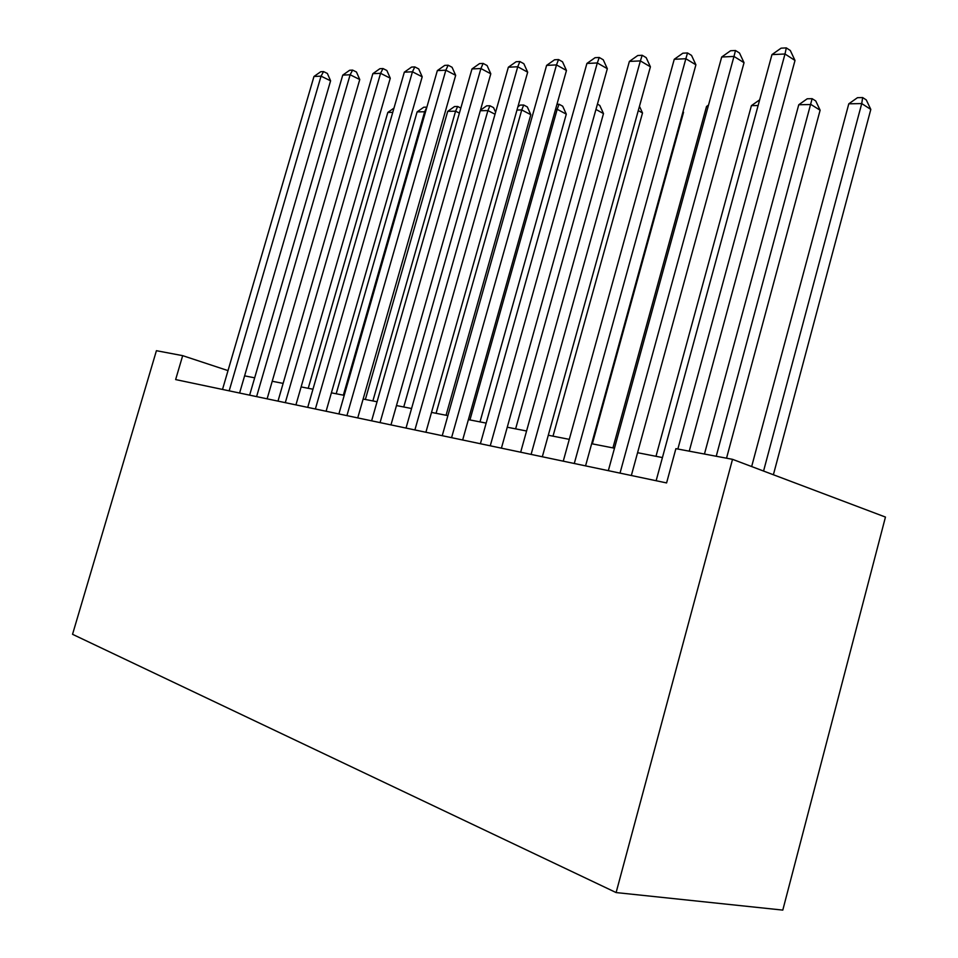 <?xml version="1.0" encoding="UTF-8"?>
<svg xmlns="http://www.w3.org/2000/svg" width="958" height="958" viewBox="0 0 958 958"><rect width="100%" height="100%" fill="white"/><g stroke="black" fill="none" stroke-linecap="round" stroke-linejoin="round"><path stroke-width="1.44" d="M732.523 459.325L885.455 517.069L782.794 910.1L616.114 892.569L72.545 634.304L156.417 350.7L182.679 355.658L175.637 379.572L666.588 482.928L675.893 448.655L732.523 459.325L616.114 892.569M228.016 370.614L182.679 355.658M662.433 457.565L637.573 452.703M614.497 448.2L591.661 443.734M569.28 439.351L548.287 435.243M526.577 431.004L507.261 427.22M486.173 423.101L468.39 419.628M447.889 415.616L431.507 412.407M411.569 408.515L396.468 405.557M377.057 401.761L363.142 399.043M344.221 395.343L331.396 392.828M312.955 389.223L301.123 386.912M283.137 383.392L272.216 381.26M254.66 377.823L244.601 375.859M239.596 393.031L330.594 80.819L321.05 76.149L229.178 390.84M313.973 76.484L320.726 71.73L323.565 71.587L321.05 76.149L313.973 76.484L222.507 389.439M323.565 71.587L327.373 73.467L330.594 80.819M392.756 112.361L387.81 112.445L308.236 388.301M387.81 112.445L393.978 108.098M267.126 398.827L359.765 79.538L350.137 74.76L256.6 396.612M342.748 75.119L349.646 70.257L352.616 70.102L350.137 74.76L342.748 75.119L249.631 395.151M352.616 70.102L356.46 72.018L359.765 79.538M295.926 404.899L390.277 78.209L380.577 73.311L285.304 402.659M372.842 73.682L379.895 68.701L382.996 68.545L380.577 73.311L372.842 73.682L278 401.115M382.996 68.545L386.864 70.509L390.277 78.209M326.103 411.245L422.203 76.808L412.443 71.79L315.374 408.994M404.336 72.173L411.557 67.084L414.814 66.916L412.443 71.79L404.336 72.173L307.722 407.378M414.814 66.916L418.706 68.928L422.203 76.808M357.741 417.904L455.673 75.335L445.853 70.185L346.928 415.628M437.351 70.593L444.74 65.383L448.152 65.216L445.853 70.185L437.351 70.593L338.892 413.94M448.152 65.216L452.068 67.276L455.673 75.335M343.359 395.175L424.645 111.763L417.113 111.894L336.186 393.774M425.436 112.146L424.645 111.763L426.861 107.188M417.113 111.894L423.759 107.212L426.777 107.152M372.878 400.947L455.577 111.176L447.721 111.332L365.369 399.474M459.385 113.104L455.577 111.176L457.661 106.47L460.822 108.074M447.721 111.332L454.511 106.542L457.661 106.47M403.749 406.982L487.909 110.577L480.293 110.721M495.023 114.23L487.909 110.577L489.933 105.763L493.538 107.619L495.597 112.206M480.437 110.206L486.64 105.835L489.933 105.763M446.069 415.257L530.816 114.685L521.751 109.942L516.985 110.026M436.07 413.305L521.751 109.942L523.691 105.021L527.319 106.925L530.816 114.685M517.907 106.745L520.254 105.093L523.691 105.021M390.972 424.909L490.795 73.802L480.904 68.521L380.063 422.61M471.983 68.94L479.551 63.599L483.131 63.42L480.904 68.521L471.983 68.94L371.62 420.825M483.131 63.42L487.083 65.539L490.795 73.802M480.006 421.891L566.298 114.146L557.185 109.272L555.568 109.308M469.947 419.927L557.185 109.272L559.053 104.242L562.693 106.194L566.298 114.146M556.969 104.29L559.053 104.242M425.903 432.262L527.678 72.185L517.739 66.761L414.898 429.938M508.363 67.204L516.123 61.731L519.883 61.54L517.739 66.761L508.363 67.204L406.024 428.07M519.883 61.54L523.846 63.719L527.678 72.185M515.62 428.861L603.492 113.571L595.948 109.452M597.433 104.135L599.768 105.428L603.492 113.571M462.666 439.997L566.465 70.485L556.49 64.904L451.577 437.662M546.611 65.383L554.574 59.767L558.538 59.564L556.49 64.904L546.611 65.383L442.237 435.698M558.538 59.564L562.526 61.803L566.465 70.485M553.005 436.177L642.519 112.96L638.268 110.589M639.465 106.302L642.519 112.96M501.417 448.152L607.324 68.689L597.313 62.953L490.256 445.805M586.907 63.456L595.074 57.696L599.241 57.48L597.313 62.953L586.907 63.456L480.389 443.734M599.241 57.48L603.241 59.779L607.324 68.689M592.331 443.865L683.533 112.325L682.934 111.978M683.09 111.368L683.533 112.325M542.324 456.774L650.41 66.809L640.375 60.905L531.103 454.403M629.382 61.42L637.777 55.504L642.183 55.277L640.375 60.905L629.382 61.42L520.673 452.212M642.183 55.277L646.183 57.648L650.41 66.809M708.154 106.446L706.525 106.482L612.94 447.889M706.525 106.482L708.525 105.069M585.566 465.875L695.903 64.809L685.856 58.725L574.285 463.492M674.252 59.288L682.874 53.193L687.521 52.953L685.856 58.725L674.252 59.288L563.256 461.181M687.521 52.953L691.532 55.396L695.903 64.809M758.125 105.512L751.407 105.643L655.99 456.307M751.407 105.643L759.67 99.824M631.346 475.515L744.031 62.701L733.984 56.426L620.018 473.132M721.697 57.013L730.571 50.75L735.493 50.499L733.984 56.426L721.697 57.013L608.33 470.665M735.493 50.499L739.504 53.025L744.031 62.701M726.535 458.199L820.12 110.218L811.007 104.518L798.756 104.757L704.453 454.032M716.237 456.259L812.121 98.674L815.761 100.961L820.12 110.218M798.756 104.757L807.223 98.782L812.121 98.674M689.257 451.17L795.008 60.462L784.997 53.995L677.857 449.027M771.956 54.618L781.093 48.163L786.314 47.9L784.997 53.995L771.956 54.618L656.134 480.736M786.314 47.9L790.314 50.499L795.008 60.462M773.381 474.761L870.81 109.428L861.733 103.572L848.788 103.811L751.659 466.558M763.562 471.049L861.733 103.572L862.655 97.56L866.283 99.919L870.81 109.428M848.788 103.811L857.482 97.68L862.655 97.56"/></g></svg>
